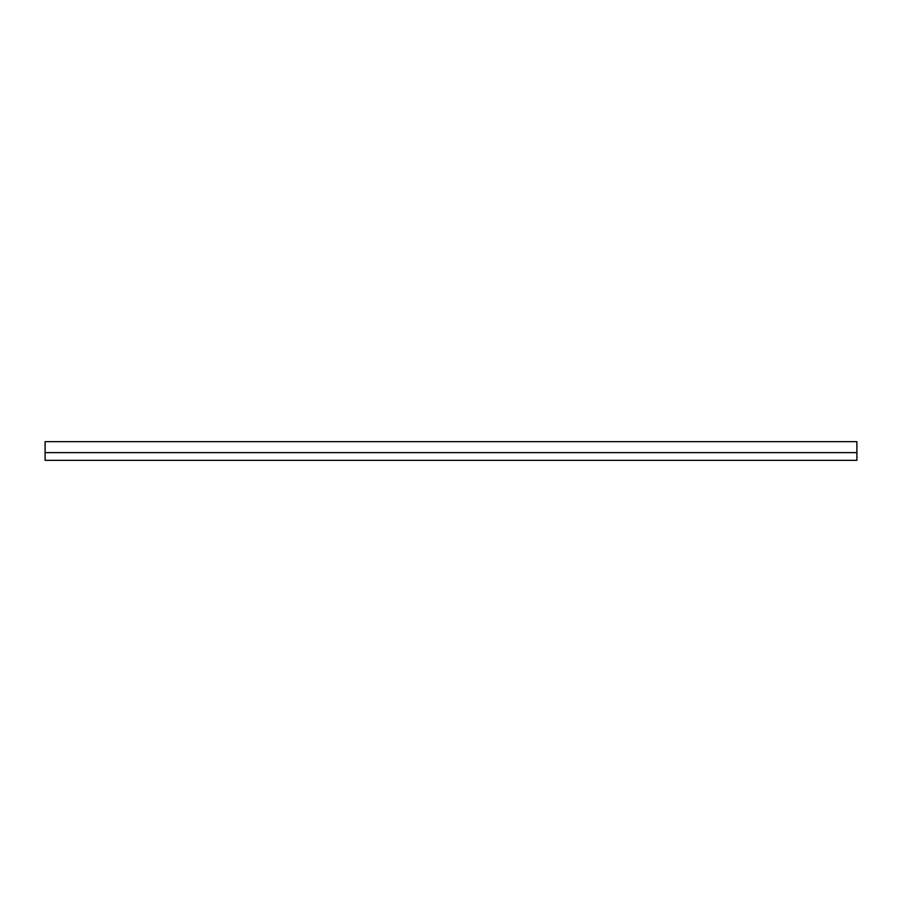 <?xml version="1.0" encoding="UTF-8"?>
<svg xmlns="http://www.w3.org/2000/svg" width="902" height="902" viewBox="0 0 902 902"><rect width="100%" height="100%" fill="white"/><g stroke="black" fill="none" stroke-linecap="round" stroke-linejoin="round"><path stroke-width="1.35" d="M45.1 452.624L45.1 460.336L856.9 460.336L856.9 441.664L45.1 441.664L45.1 452.624L856.9 452.624"/></g></svg>
